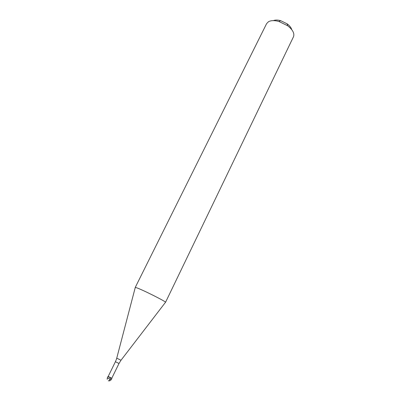 <?xml version="1.0" encoding="UTF-8"?>
<svg xmlns="http://www.w3.org/2000/svg" width="401" height="401" viewBox="0 0 401 401"><rect width="100%" height="100%" fill="white"/><g stroke="black" fill="none" stroke-linecap="round" stroke-linejoin="round"><path stroke-width="0.6" d="M108.029 376.689L111.859 378.489L108.029 376.689M108.175 376.479L111.784 378.243L119.002 363.481L115.413 361.727L108.175 376.479M135.217 287.487L136.19 287.642C141.197 289.071 166.906 301.958 165.528 302.334L293.472 36.797C294.715 33.463 292.77 29.779 287.647 25.739L278.921 21.464C274.495 20.276 271.026 20.356 268.505 21.704L266.61 23.639L135.217 287.487M291.712 29.604C291.161 27.629 289.652 25.714 287.186 23.86L280.69 20.677C277.708 19.865 275.271 19.844 273.377 20.621M108.28 380.835C108.706 381.025 109.247 380.509 109.899 379.286L110.511 378.043M107.939 376.564L107.423 377.932L111.252 379.727L111.859 378.489M135.237 287.577L116.746 358.168L120.997 360.253L119.002 363.481M109.523 380.94L111.252 379.727M107.328 377.807L107.187 379.361M115.413 361.727L116.385 359.361M116.39 359.346L116.741 358.188M120.997 360.253L165.443 302.374M280.69 20.677L278.921 21.464M287.186 23.86L287.647 25.739"/></g></svg>
